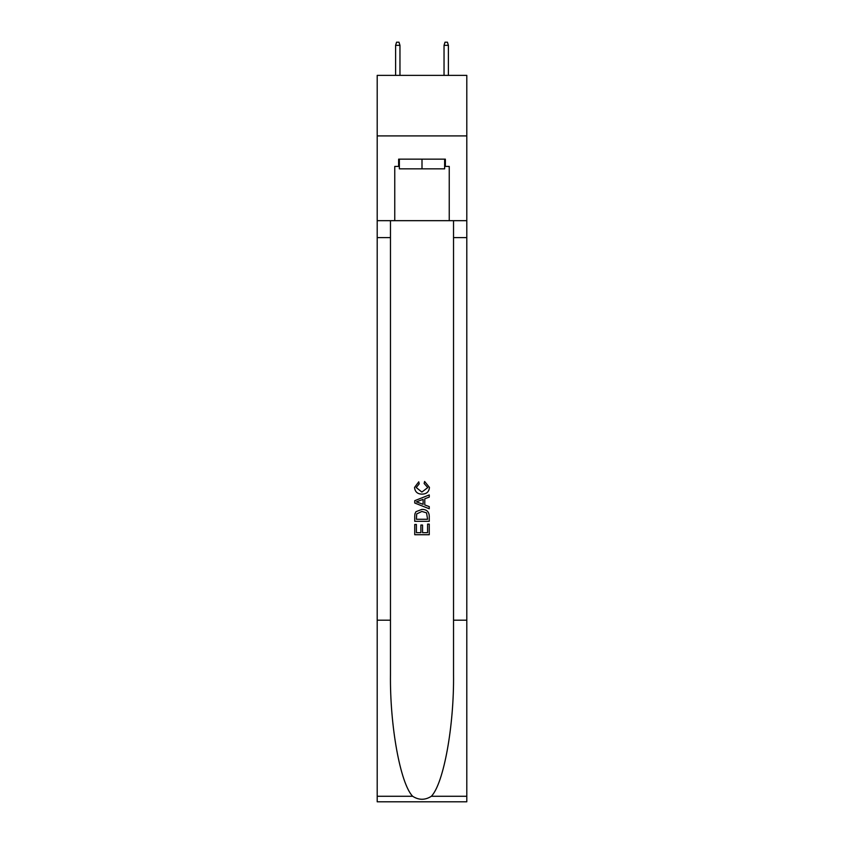 <?xml version="1.0" encoding="UTF-8"?>
<svg xmlns="http://www.w3.org/2000/svg" width="844" height="844" viewBox="0 0 844 844"><rect width="100%" height="100%" fill="white"/><g stroke="black" fill="none" stroke-linecap="round" stroke-linejoin="round"><path stroke-width="1.27" d="M466.795 135.905L466.795 75.369L377.205 75.369L377.205 135.905L466.795 135.905L466.795 220.664L449.24 220.664L449.24 166.416L445.368 166.416L445.368 159.157L398.632 159.157L398.632 166.416L399.36 166.416M444.64 159.157L444.64 168.842L399.36 168.842L399.36 159.157M422 159.157L422 168.842M427.581 524.113L427.581 532.68L422.549 532.68L427.581 532.68L427.581 524.113L429.258 524.113L429.258 534.727L414.731 534.727L414.731 524.483L414.731 534.727M420.871 525.042L420.871 532.68L416.408 532.68L420.871 532.68L420.871 525.042L422.549 525.042L422.549 532.68M415.976 511.675L414.942 513.785L415.976 511.675L421.916 509.396C426.558 509.375 429.005 511.622 429.258 516.117L429.258 521.318L414.731 521.318L414.731 516.349L414.731 521.318M424.606 481.46L424.131 483.506L424.606 481.46L429.448 487.389C429.047 491.852 426.536 494.099 421.884 494.12L421.884 494.12C417.421 494.025 414.974 491.799 414.541 487.431L418.761 481.829L419.204 483.876L416.219 487.526L421.873 492.073L427.771 487.579L424.131 483.506M431.368 796.272L466.795 796.272L466.795 801.8L377.205 801.8L377.205 620.192L390.466 620.192L390.466 674.187C389.812 725.787 400.288 783.443 412.632 796.272C418.867 800.26 425.112 800.26 431.368 796.272C443.712 783.443 454.188 725.787 453.534 674.187L453.534 220.664M414.731 500.703L414.731 503.013L429.258 508.774L414.731 503.013L414.731 500.703L429.258 494.932L414.731 500.703M453.534 620.192L466.795 620.192L466.795 220.664M377.205 620.192L377.205 135.905M390.466 220.664L390.466 620.192M466.795 796.272L466.795 620.192M377.205 220.664L394.76 220.664L394.76 166.416L398.632 166.416M394.76 220.664L449.24 220.664M444.64 166.416L445.368 166.416M429.258 494.932L429.258 497.105L424.785 498.762L424.785 504.955L429.258 506.6L429.258 508.774M419.088 502.845L423.108 504.332L423.108 499.374L416.408 501.853L419.088 502.845M423.108 499.374L423.108 504.332M414.731 516.349L414.942 513.785M426.558 512.846L427.581 519.271L426.558 512.846L421.884 511.443L416.704 513.922L416.408 519.271L427.581 519.271L416.408 519.271M414.731 524.483L416.408 524.483L416.408 532.68M399.961 75.369L399.961 45.344L395.604 45.344L395.604 75.369M395.604 45.344L396.574 42.2L399.001 42.2L399.961 45.344M444.039 45.344L444.999 42.2L447.425 42.2L448.396 45.344L444.039 45.344L444.039 75.369M448.396 45.344L448.396 75.369M453.534 237.607L466.795 237.607M390.466 237.607L377.205 237.607M377.205 796.272L412.632 796.272"/></g></svg>
